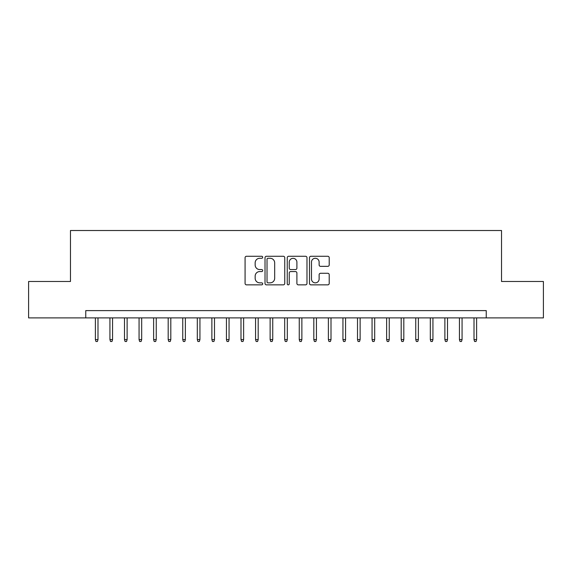 <?xml version="1.0" encoding="UTF-8"?>
<svg xmlns="http://www.w3.org/2000/svg" width="572" height="572" viewBox="0 0 572 572"><rect width="100%" height="100%" fill="white"/><g stroke="black" fill="none" stroke-linecap="round" stroke-linejoin="round"><path stroke-width="0.86" d="M262.698 257.271A1.001 1.001 0 0 0 261.697 256.27L246.511 256.27A1.43 1.43 0 0 0 245.081 257.7L245.081 283.426A1.43 1.43 0 0 0 246.511 284.856L261.697 284.856A1.001 1.001 0 0 0 262.698 283.855A1.001 1.001 0 0 0 261.697 282.854L259.731 282.854A4.576 4.576 0 0 1 255.162 278.285L255.162 276.14A4.576 4.576 0 0 1 259.731 271.564L261.697 271.564A1.001 1.001 0 0 0 262.698 270.563A1.001 1.001 0 0 0 261.697 269.562L259.731 269.562A4.576 4.576 0 0 1 255.162 264.986L255.162 262.841A4.576 4.576 0 0 1 259.731 258.272L261.697 258.272A1.001 1.001 0 0 0 262.698 257.271M327.777 266.345A1.43 1.43 0 0 0 329.207 264.915L329.207 257.7A1.43 1.43 0 0 0 327.777 256.27L310.911 256.27A1.43 1.43 0 0 0 309.481 257.7L309.481 283.426A1.43 1.43 0 0 0 310.911 284.856L327.777 284.856A1.43 1.43 0 0 0 329.207 283.426L329.207 274.71A1.43 1.43 0 0 0 327.777 273.28L320.556 273.28A1.43 1.43 0 0 0 319.126 274.71L319.126 279.036A3.825 3.825 0 0 1 315.301 282.854A3.825 3.825 0 0 1 311.483 279.036L311.483 262.09A3.825 3.825 0 0 1 315.301 258.272A3.825 3.825 0 0 1 319.126 262.09L319.126 264.915A1.43 1.43 0 0 0 320.556 266.345L327.777 266.345M85.757 317.896L28.6 317.896L28.6 281.488L70.47 281.488L70.47 230.516L501.53 230.516L501.53 281.488L543.4 281.488L543.4 317.896L486.243 317.896L486.243 310.61L85.757 310.61L85.757 317.896L486.243 317.896M284.749 257.7A1.43 1.43 0 0 0 283.319 256.27L266.452 256.27A1.43 1.43 0 0 0 265.022 257.7L265.022 283.426A1.43 1.43 0 0 0 266.452 284.856L283.319 284.856A1.43 1.43 0 0 0 284.749 283.426L284.749 257.7M288.681 256.27L305.548 256.27A1.43 1.43 0 0 1 306.978 257.7L306.978 283.426A1.43 1.43 0 0 1 305.548 284.856L298.327 284.856A1.43 1.43 0 0 1 296.897 283.426L296.897 272.994A1.43 1.43 0 0 0 295.467 271.564L290.683 271.564A1.43 1.43 0 0 0 289.253 272.994L289.253 283.855A1.001 1.001 0 0 1 288.252 284.856A1.001 1.001 0 0 1 287.251 283.855L287.251 257.7A1.43 1.43 0 0 1 288.681 256.27M268.025 258.272A1.001 1.001 0 0 0 267.024 259.273L267.024 281.853A1.001 1.001 0 0 0 268.025 282.854L270.098 282.854A4.576 4.576 0 0 0 274.674 278.285L274.674 262.841A4.576 4.576 0 0 0 270.098 258.272L268.025 258.272M296.897 262.162A3.825 3.825 0 0 0 293.078 258.344A3.825 3.825 0 0 0 289.253 262.162L289.253 268.132A1.43 1.43 0 0 0 290.683 269.562L295.467 269.562A1.43 1.43 0 0 0 296.897 268.132L296.897 262.162M97.991 339.589L97.412 341.484L95.953 341.484L95.374 339.589L97.991 339.589L97.991 317.896M95.374 339.589L95.374 317.896M112.555 339.589L111.976 341.484L110.518 341.484L109.931 339.589L112.555 339.589L112.555 317.896M109.931 339.589L109.931 317.896M127.12 339.589L126.534 341.484L125.082 341.484L124.496 339.589L127.12 339.589L127.12 317.896M124.496 339.589L124.496 317.896M141.684 339.589L141.098 341.484L139.639 341.484L139.06 339.589L141.684 339.589L141.684 317.896M139.06 339.589L139.06 317.896M156.242 339.589L155.663 341.484L154.204 341.484L153.625 339.589L156.242 339.589L156.242 317.896M153.625 339.589L153.625 317.896M170.806 339.589L170.227 341.484L168.769 341.484L168.182 339.589L170.806 339.589L170.806 317.896M168.182 339.589L168.182 317.896M185.371 339.589L184.785 341.484L183.333 341.484L182.747 339.589L185.371 339.589L185.371 317.896M182.747 339.589L182.747 317.896M199.935 339.589L199.349 341.484L197.898 341.484L197.311 339.589L199.935 339.589L199.935 317.896M197.311 339.589L197.311 317.896M214.493 339.589L213.914 341.484L212.455 341.484L211.876 339.589L214.493 339.589L214.493 317.896M211.876 339.589L211.876 317.896M229.057 339.589L228.478 341.484L227.02 341.484L226.44 339.589L229.057 339.589L229.057 317.896M226.44 339.589L226.44 317.896M243.622 339.589L243.043 341.484L241.584 341.484L240.998 339.589L243.622 339.589L243.622 317.896M240.998 339.589L240.998 317.896M258.187 339.589L257.6 341.484L256.149 341.484L255.562 339.589L258.187 339.589L258.187 317.896M255.562 339.589L255.562 317.896M272.751 339.589L272.165 341.484L270.706 341.484L270.127 339.589L272.751 339.589L272.751 317.896M270.127 339.589L270.127 317.896M287.308 339.589L286.729 341.484L285.271 341.484L284.692 339.589L287.308 339.589L287.308 317.896M284.692 339.589L284.692 317.896M301.873 339.589L301.294 341.484L299.835 341.484L299.249 339.589L301.873 339.589L301.873 317.896M299.249 339.589L299.249 317.896M316.438 339.589L315.851 341.484L314.4 341.484L313.813 339.589L316.438 339.589L316.438 317.896M313.813 339.589L313.813 317.896M331.002 339.589L330.416 341.484L328.957 341.484L328.378 339.589L331.002 339.589L331.002 317.896M328.378 339.589L328.378 317.896M345.56 339.589L344.98 341.484L343.522 341.484L342.943 339.589L345.56 339.589L345.56 317.896M342.943 339.589L342.943 317.896M360.124 339.589L359.545 341.484L358.086 341.484L357.507 339.589L360.124 339.589L360.124 317.896M357.507 339.589L357.507 317.896M374.689 339.589L374.102 341.484L372.651 341.484L372.065 339.589L374.689 339.589L374.689 317.896M372.065 339.589L372.065 317.896M389.253 339.589L388.667 341.484L387.215 341.484L386.629 339.589L389.253 339.589L389.253 317.896M386.629 339.589L386.629 317.896M403.818 339.589L403.231 341.484L401.773 341.484L401.194 339.589L403.818 339.589L403.818 317.896M401.194 339.589L401.194 317.896M418.375 339.589L417.796 341.484L416.337 341.484L415.758 339.589L418.375 339.589L418.375 317.896M415.758 339.589L415.758 317.896M432.94 339.589L432.361 341.484L430.902 341.484L430.316 339.589L432.94 339.589L432.94 317.896M430.316 339.589L430.316 317.896M447.504 339.589L446.918 341.484L445.466 341.484L444.88 339.589L447.504 339.589L447.504 317.896M444.88 339.589L444.88 317.896M462.069 339.589L461.482 341.484L460.024 341.484L459.445 339.589L462.069 339.589L462.069 317.896M459.445 339.589L459.445 317.896M476.626 339.589L476.047 341.484L474.588 341.484L474.009 339.589L476.626 339.589L476.626 317.896M474.009 339.589L474.009 317.896"/></g></svg>
